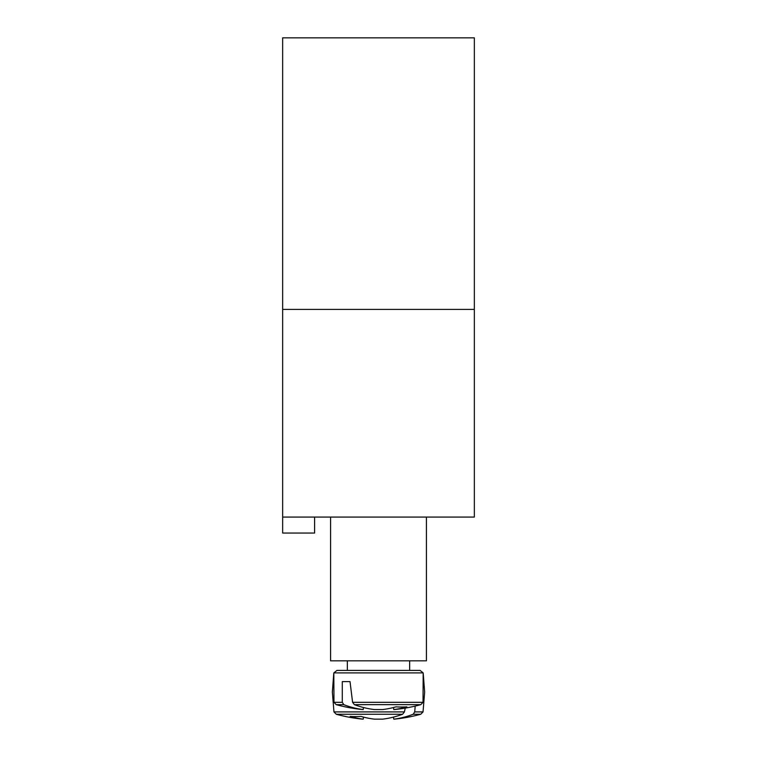 <?xml version="1.0" encoding="UTF-8"?>
<svg xmlns="http://www.w3.org/2000/svg" width="757" height="757" viewBox="0 0 757 757"><rect width="100%" height="100%" fill="white"/><g stroke="black" fill="none" stroke-linecap="round" stroke-linejoin="round"><path stroke-width="1.14" d="M330.582 660.833L330.582 517.069L426.418 517.069L426.418 660.833L330.582 660.833M333.969 702.326L336.231 704.663L343.792 704.663L342.287 702.326L333.969 702.326L333.818 672.897L423.182 672.897L420.069 670.418L336.931 670.418L347.349 670.418L347.349 660.833M342.287 702.326L342.287 681.603L350.018 681.603L352.592 702.326L354.38 704.663L420.769 704.663L423.031 702.326L352.592 702.326M354.38 704.663A159.632 112.443 82.9 0 0 374.403 709.564L382.597 709.564A159.632 112.443 -82.9 0 0 396.006 706.839A158.639 111.752 82.9 0 0 406.869 706.839A159.632 112.443 82.9 0 1 393.791 709.564L394.331 709.564A159.736 159.736 0 0 0 420.769 704.663M336.231 704.663A159.736 159.736 0 0 0 362.669 709.564L363.209 709.564A159.632 112.443 -82.9 0 1 343.792 704.663M363.549 707.53L363.209 709.564L363.549 707.53M393.451 707.53L393.791 709.564M342.287 681.603L350.018 681.603M393.791 719.15L393.451 717.116L393.791 719.15L393.451 717.116L393.791 719.15L393.451 717.116L393.791 719.15L393.451 717.116L393.791 719.15L393.451 717.116L393.791 719.15L394.331 719.15A159.736 159.736 0 0 0 420.769 714.239L413.208 714.239A159.632 112.443 82.9 0 1 393.791 719.15L393.451 717.116M404.408 711.911L333.969 711.911L336.231 714.239L402.62 714.239L404.408 711.911L405.25 708.098M415.196 706.082L414.713 711.911L413.208 714.239M333.969 711.911L336.231 714.239L333.969 711.911L332.351 692.078L333.969 711.911L336.231 714.239L333.969 711.911L332.351 692.078L333.969 711.911L336.231 714.239L333.969 711.911L332.351 692.078L333.969 711.911L336.231 714.239L333.969 711.911L332.351 692.078L333.969 711.911L332.351 692.078L333.969 711.911L336.231 714.239A159.736 159.736 0 0 0 362.669 719.15L363.209 719.15A159.632 112.443 -82.9 0 1 350.131 716.415A158.639 111.752 -82.9 0 0 360.994 716.415A159.632 112.443 82.9 0 0 374.403 719.15L382.597 719.15A159.632 112.443 -82.9 0 0 402.62 714.239M363.209 719.15L363.549 717.116M474.346 309.405L474.346 37.85L282.654 37.85L282.654 309.405L474.346 309.405L474.346 517.069L426.418 517.069M282.654 309.405L282.654 533.042L314.6 533.042L314.6 517.069L330.582 517.069M423.031 711.911L420.769 714.239L423.031 711.911L424.649 692.078L423.031 711.911L420.769 714.239L423.031 711.911L424.649 692.078L423.031 711.911L420.769 714.239L423.031 711.911L424.649 692.078L423.031 711.911L420.769 714.239L423.031 711.911L424.649 692.078L423.031 711.911L420.769 714.239L423.031 711.911L424.649 692.078L423.031 711.911L414.713 711.911M282.654 517.069L314.6 517.069M333.818 672.897L336.931 670.418L333.818 672.897L332.351 692.078M423.031 702.326L423.182 672.897L420.069 670.418M409.651 670.418L409.651 660.833M424.649 692.078L423.182 672.897"/></g></svg>
